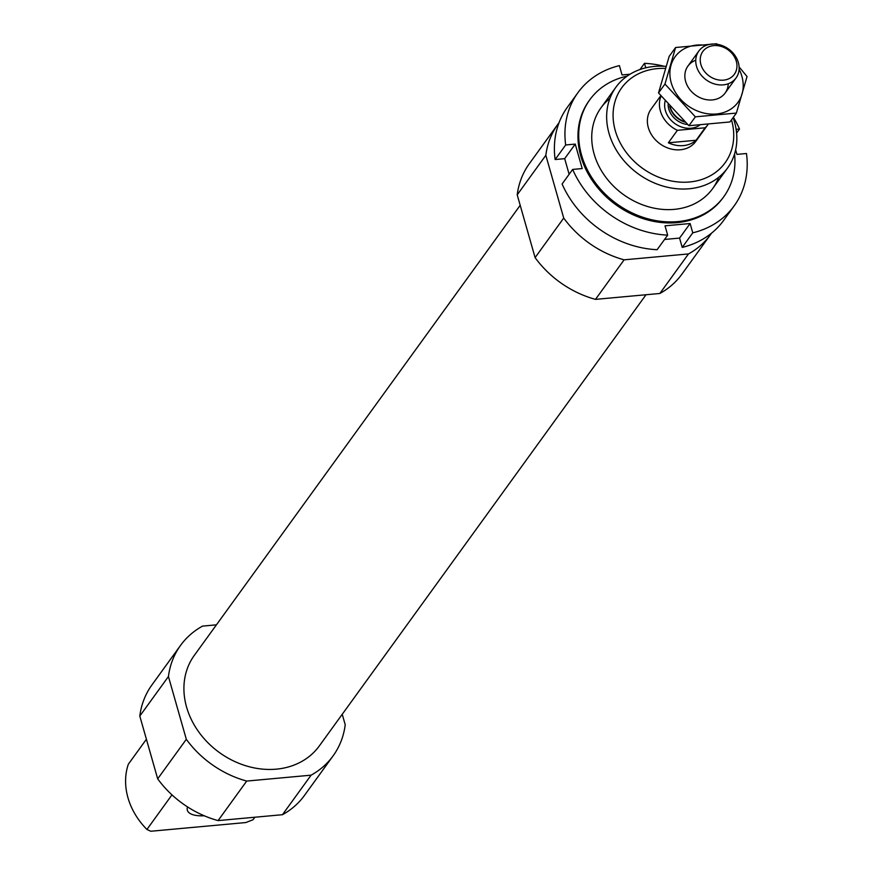 <?xml version="1.0" encoding="UTF-8"?>
<svg xmlns="http://www.w3.org/2000/svg" width="875" height="875" viewBox="0 0 875 875"><rect width="100%" height="100%" fill="white"/><g stroke="black" fill="none" stroke-linecap="round" stroke-linejoin="round"><path stroke-width="1.31" d="M146.409 739.255L128.33 764.225A68.906 57.127 -144.1 0 0 146.923 829.467L150.784 831.25L245.853 822.544L253.039 819.744L254.855 817.228M171.97 794.861L146.923 829.467M342.234 714.284L345.22 724.752A94.172 78.072 -144.1 0 1 333.102 755.869L304.478 795.408A94.172 78.072 -144.1 0 1 282.461 814.702L218.083 820.597A94.172 78.072 -144.1 0 1 157.686 778.838L139.803 716.067A94.172 78.072 -144.1 0 1 151.922 684.939L180.545 645.411A94.172 78.072 -144.1 0 1 202.562 626.106L216.42 624.837M646.012 294.744L319.342 745.905A77.175 63.984 -144.1 0 1 219.297 752.467A77.175 63.984 -144.1 0 1 194.316 655.375L520.198 205.297M333.102 755.869A94.172 78.072 -144.1 0 1 311.084 775.173L246.706 781.069A94.172 78.072 -144.1 0 1 186.32 739.309L168.438 676.528A94.172 78.072 -144.1 0 1 180.545 645.411M731.489 119.842A63.853 52.938 -144.1 0 1 689.642 181.978A63.853 52.938 -144.1 0 1 615.289 130.681A63.853 52.938 -144.1 0 1 657.256 68.622A63.853 52.938 -144.1 0 1 665.394 68.436M707.897 124.655A27.562 22.848 -144.1 0 1 707.777 124.83L695.723 141.477A27.562 22.848 -144.1 0 1 660.002 143.817A27.562 22.848 -144.1 0 1 651.077 109.145L660.789 95.736M733.108 117.611A68.906 57.127 -144.1 0 1 727.562 168.011A68.906 57.127 -144.1 0 1 638.236 173.873A68.906 57.127 -144.1 0 1 615.934 87.183A68.906 57.127 -144.1 0 1 654.325 66.423A68.906 57.127 -144.1 0 1 666.017 66.402M711.561 233.144A94.172 78.072 -144.1 0 1 710.511 234.642L681.888 274.17A94.172 78.072 -144.1 0 1 659.859 293.475L688.483 253.936L624.116 259.831A94.172 78.072 -144.1 0 1 563.719 218.072L545.836 155.302A94.172 78.072 -144.1 0 1 557.955 124.173A94.172 78.072 -144.1 0 1 559.038 122.719M659.859 293.475L595.492 299.37L624.116 259.831M595.492 299.37A94.172 78.072 -144.1 0 1 535.095 257.611L563.719 218.072M535.095 257.611L517.212 194.83L545.836 155.302M517.212 194.83A94.172 78.072 -144.1 0 1 529.32 163.713L557.955 124.173M710.511 234.642A94.172 78.072 -144.1 0 1 688.483 253.936M311.084 775.173L282.461 814.702M246.706 781.069L218.083 820.597M186.32 739.309L157.686 778.838M168.438 676.528L139.803 716.067M187.545 806.914A30.22 11.627 164.1 0 0 187.425 807.264A30.22 11.627 164.1 0 0 204.225 815.773M577.938 92.652A96.469 79.986 -144.1 0 0 565.677 144.966L555.133 159.534A96.469 79.986 -144.1 0 1 567.394 107.22L577.938 92.652A96.469 79.986 -144.1 0 1 619.391 65.625L622.038 74.944L630.055 74.211M664.267 66.281A96.469 79.986 -144.1 0 0 644.481 63.328L639.997 69.519M733.37 117.239A96.469 79.986 -144.1 0 1 739.506 129.041L736.586 133.066M723.669 220.38A96.469 79.986 -144.1 0 1 682.216 247.406L692.759 232.838A96.469 79.986 -144.1 0 0 734.212 205.811L723.669 220.38M735.634 149.855L736.925 154.383L746.473 153.508A96.469 79.986 -144.1 0 1 734.212 205.811M667.68 235.145A96.469 79.986 -144.1 0 1 572.644 169.433L562.1 184.002A96.469 79.986 -144.1 0 0 657.125 249.703L667.68 235.145L665.022 225.827L690.113 223.53L692.759 232.838M734.562 153.923A82.688 68.556 -144.1 0 1 723.811 196.689A82.688 68.556 -144.1 0 1 677.742 221.594A82.688 68.556 -144.1 0 1 594.672 181.803A82.688 68.556 -144.1 0 1 589.848 99.695A82.688 68.556 -144.1 0 1 627.123 76.136M718.703 177.297A68.906 57.127 -144.1 0 1 674.253 209.366A68.906 57.127 -144.1 0 1 600.939 169.903A68.906 57.127 -144.1 0 1 609.875 98.492M723.428 197.214A82.688 68.556 -144.1 0 1 723.056 197.728A82.688 68.556 -144.1 0 1 676.988 222.633A82.688 68.556 -144.1 0 1 593.917 182.842A82.688 68.556 -144.1 0 1 589.094 100.734A82.688 68.556 -144.1 0 1 589.477 100.22M565.677 144.966L575.236 144.091L582.203 168.558L572.644 169.433M736.127 129.347L739.506 129.041M644.481 63.328L645.761 67.823M555.133 159.534L564.681 158.659L569.133 174.278M664.541 239.466L679.569 238.088L682.216 247.406M690.113 223.53L679.569 238.088M575.236 144.091L564.681 158.659M707.777 124.83A27.562 22.848 -144.1 0 1 705.13 127.783L677.392 130.32A27.562 22.848 -144.1 0 1 661.084 96.097M668.358 142.8A27.562 22.848 35.9 0 0 683.386 145.611A27.562 22.848 35.9 0 0 696.095 140.263L668.358 142.8L677.392 130.32M705.13 127.783L696.095 140.263M723.516 80.15A19.447 16.122 -144.1 0 1 700.809 55.661A19.447 16.122 -144.1 0 1 731.467 52.85A19.447 16.122 -144.1 0 1 723.516 80.15M723.253 84.864A22.969 19.042 -144.1 0 1 700.175 73.817A22.969 19.042 -144.1 0 1 698.841 51.013A22.969 19.042 -144.1 0 1 728.612 49.055A22.969 19.042 -144.1 0 1 736.05 77.952A22.969 19.042 -144.1 0 1 723.253 84.864M736.389 113.072L729.958 121.953L688.92 125.716L658.525 92.936L669.167 56.394L675.598 47.512L664.956 84.055L695.352 116.834L736.389 113.072L747.042 76.53L739.112 66.959M688.92 125.716L695.352 116.834M716.647 43.75L675.598 47.512M658.525 92.936L664.956 84.055M695.756 60.244A22.969 19.042 35.9 0 0 695.384 94.959A22.969 19.042 35.9 0 0 728.241 83.759M706.125 45.402A38.817 32.178 35.9 0 0 670.053 76.781A38.817 32.178 35.9 0 0 713.267 114.144A38.817 32.178 35.9 0 0 741.88 76.289A38.817 32.178 35.9 0 0 739.102 69.278M699.53 125.267A22.05 18.277 -144.1 0 1 691.031 128.231A22.05 18.277 -144.1 0 1 665.142 100.975M684.534 121.57A19.458 16.133 -144.1 0 1 670.053 106.619M685.114 122.139A19.294 16.002 -144.1 0 1 669.703 106.225M687.63 124.513A19.294 16.002 -144.1 0 1 668.128 104.442M615.934 87.183L601.016 107.778M727.562 168.011L712.644 188.606M589.848 99.695L589.094 100.734M723.811 196.689L723.056 197.728M698.841 51.013L687.947 66.062M736.05 77.952L725.156 93.002"/></g></svg>
